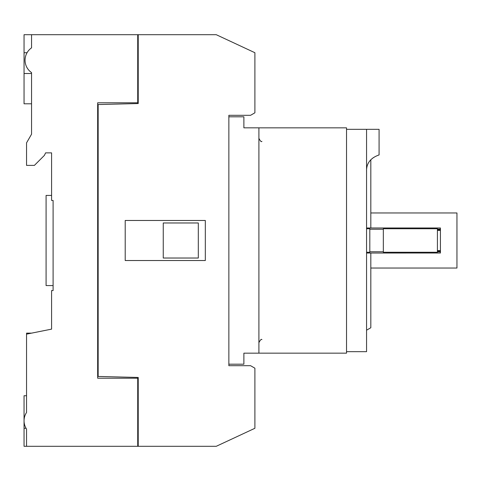 <?xml version="1.0" encoding="UTF-8"?>
<svg xmlns="http://www.w3.org/2000/svg" width="481" height="481" viewBox="0 0 481 481"><rect width="100%" height="100%" fill="white"/><g stroke="black" fill="none" stroke-linecap="round" stroke-linejoin="round"><path stroke-width="0.72" d="M366.564 171.645C366.221 163.534 370.394 157.96 379.082 154.936L379.082 129.335L366.564 129.335L366.564 351.665L346.536 351.665M373.352 157.648L370.821 159.716L370.821 228.012L366.564 227.97M366.564 129.335L346.536 129.335M370.821 227.982L440.428 227.982L440.428 253.018L366.564 253.03M440.428 250.601L437.421 250.601M440.428 251.882L437.421 251.882M437.421 251.19L440.428 251.19M437.421 230.399L440.428 230.399M440.428 229.81L437.421 229.81M437.421 229.118L440.428 229.118M366.564 330.2L370.821 327.741L370.821 253.018M370.821 212.957L456.95 212.957L456.95 268.043L370.821 268.043M228.86 116.817L228.86 364.183L243.879 364.183L243.879 353.168L258.904 353.168L258.904 127.832L243.879 127.832L243.879 116.817L228.86 116.817M198.31 258.026L163.257 258.026L163.257 222.974L198.31 222.974L198.31 258.026M254.894 368.193L254.894 428.282L216.24 446.308L138.221 446.308L138.221 377.453L98.16 376.455L98.16 104.545L138.221 103.547L138.221 34.692L216.24 34.692L254.894 52.718L254.894 112.807L250.559 115.314L228.86 115.314L228.86 365.686L250.559 365.686L254.894 368.193M125.204 220.472L205.321 220.472L205.321 260.528L125.204 260.528L125.204 220.472M138.221 446.308L26.551 446.308L26.551 429.076A15.025 15.025 0 0 1 26.551 412.47L26.551 334.139L51.593 329.13L51.593 290.578L53.096 290.578L53.096 200.439L53.096 285.57L46.086 285.57L46.086 195.43L51.593 195.43M53.096 200.439L51.593 200.439L51.593 152.868L45.581 152.868L44.414 155.375L34.404 165.386L26.551 165.386L26.551 142.851L31.56 134.181L31.56 72.607A15.025 15.025 0 0 1 31.56 47.853L31.56 34.692L138.221 34.692M31.56 73.515L24.05 73.515L24.05 34.692L31.56 34.692M26.551 395.731L24.05 395.731L24.05 446.308L26.551 446.308M98.16 268.043L97.661 268.043L97.661 212.957L98.16 212.957M137.722 34.692L137.722 102.796L97.661 102.796L97.661 378.204L137.722 378.204L137.722 446.308M98.16 123.827L97.661 123.827M98.16 357.173L97.661 357.173M26.551 334.139L26.551 333.141L31.56 333.141L51.593 329.13M51.593 152.868L45.581 152.868M24.05 73.515L24.05 103.794L31.56 103.794M437.421 252.266L383.339 252.266L383.339 228.734L437.421 228.734L437.421 252.266M369.817 251.761L383.339 251.761M366.564 228.734L369.817 228.734L369.817 252.266L366.564 252.266M383.339 229.239L369.817 229.239M258.904 127.844L346.536 127.844L346.536 353.156L258.904 353.156M24.05 428.282L26.064 428.282M24.05 52.718L27.062 52.718M261.904 141.354C261.399 142.202 260.395 141.204 258.904 138.348M261.904 339.646C261.399 338.798 260.395 339.796 258.904 342.652"/></g></svg>
